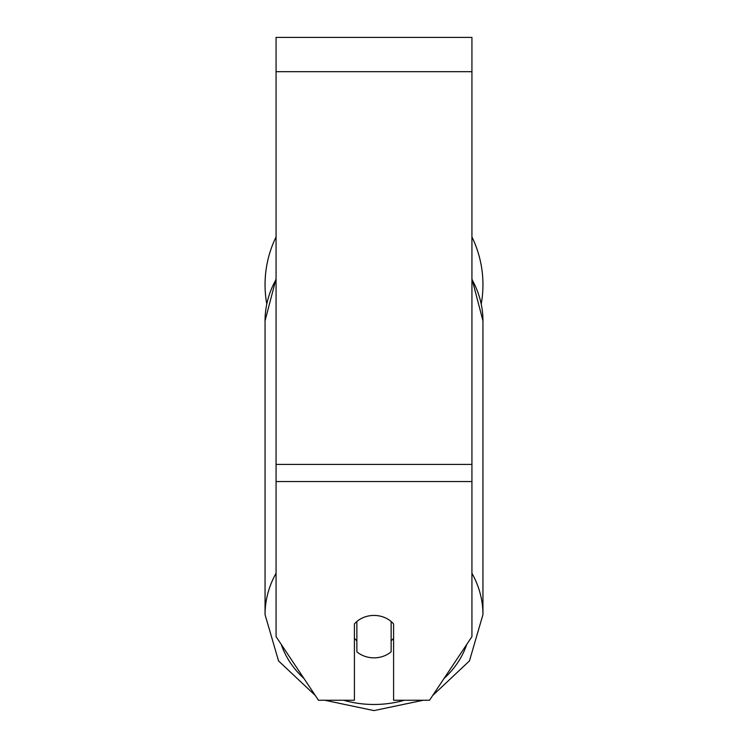 <?xml version="1.0" encoding="UTF-8"?>
<svg xmlns="http://www.w3.org/2000/svg" width="748" height="748" viewBox="0 0 748 748"><rect width="100%" height="100%" fill="white"/><g stroke="black" fill="none" stroke-linecap="round" stroke-linejoin="round"><path stroke-width="1.12" d="M374 657.847A24.478 21.206 0 0 1 356.861 651.789L356.861 621.504A24.478 21.206 0 0 1 374 615.445A24.478 21.206 0 0 1 391.139 621.504L391.139 651.789A24.478 21.206 0 0 1 374 657.847M356.861 640.765A24.478 21.206 0 0 1 354.412 638.343M393.588 638.343A24.478 21.206 0 0 1 391.139 640.765M471.932 481.553L471.932 37.4L276.068 37.4L276.068 636.642L318.47 700.25L354.412 700.25L354.412 623.925A24.478 21.206 0 0 1 393.588 623.925L393.588 700.25L429.53 700.25L471.932 636.642L471.932 481.553L276.068 481.553M482.946 284.67A108.946 108.946 0 0 0 471.932 236.929A108.946 108.946 0 0 1 481.245 303.875M266.756 303.875A108.946 108.946 0 0 1 276.068 236.929A108.946 108.946 0 0 0 265.054 284.67M276.068 573.267A108.946 94.351 180 0 0 265.054 614.613L278.546 660.914L315.31 695.509M404.341 700.25A96.707 83.748 0 0 1 374 704.476A96.707 83.748 0 0 1 343.659 700.25M303.959 678.473A96.707 83.748 0 0 1 281.229 644.383M276.068 278.714L265.054 320.817A108.946 94.351 0 0 1 276.068 279.471M466.771 644.383A96.707 83.748 0 0 1 444.041 678.473M471.932 279.471A108.946 94.351 0 0 1 482.946 320.817L482.946 614.613A108.946 94.351 180 0 0 471.932 573.267M471.932 71.677L276.068 71.677M471.932 464.415L276.068 464.415M324.754 700.25L374 710.6L423.246 700.25M265.054 320.817L265.054 614.613M471.932 278.714L482.946 320.817M432.69 695.509L469.454 660.914L482.946 614.613"/></g></svg>
